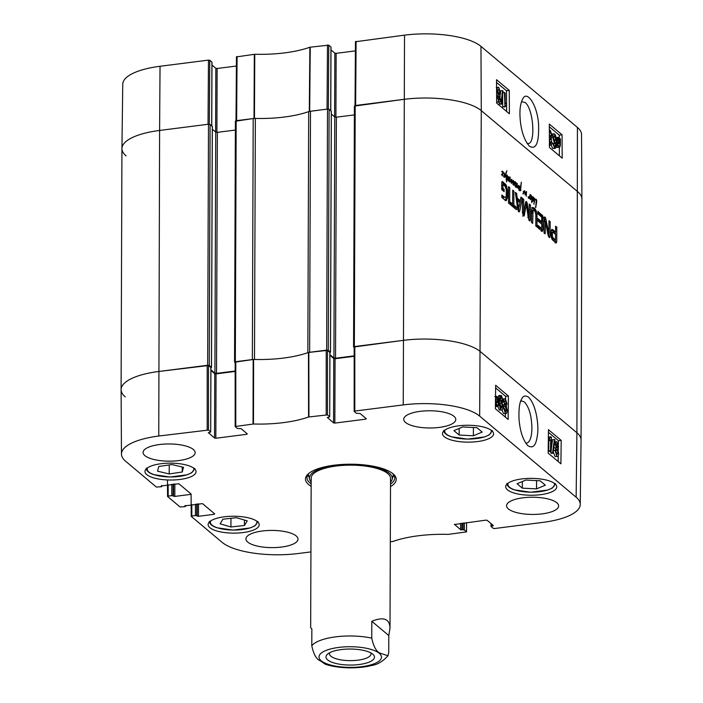 <?xml version="1.0" encoding="UTF-8"?>
<svg xmlns="http://www.w3.org/2000/svg" width="703" height="703" viewBox="0 0 703 703"><rect width="100%" height="100%" fill="white"/><g stroke="black" fill="none" stroke-linecap="round" stroke-linejoin="round"><path stroke-width="1.05" d="M160.038 66.275A58.911 19.473 -179.8 0 0 122.753 84.193L121.935 148.544A59.509 19.666 0.2 0 1 159.599 130.45L208.035 124.282L208.475 60.107L160.038 66.275L159.599 130.45A59.509 19.666 -179.8 0 0 121.935 148.605L121.092 389.647A59.509 19.666 0.2 0 1 158.755 371.483A59.509 19.666 -179.8 0 0 121.092 389.699L121.461 454.059A58.911 19.473 0.2 0 1 158.755 436.027L208.475 430.051L208.483 365.507L158.755 371.483L207.657 365.261L209.266 365.498L211.445 367.335L210.918 367.669M209.327 124.211L209.766 60.3L208.475 60.107M209.766 60.3L211.911 62.101L211.691 125.793M211.972 65.054L215.83 68.296L215.61 131.988M216.893 132.375L217.122 68.49L215.83 68.296M217.122 68.49L236.384 66.038M328.336 109.062L328.776 45.15L309.874 47.233A67.541 22.32 0.2 0 1 254.767 54.254L236.516 56.89M328.776 45.15L330.928 46.952L330.7 110.643M330.981 49.904L334.848 53.147L334.619 116.839M335.911 117.216L336.131 53.34L334.848 53.147M336.131 53.34L355.402 50.888M356.096 41.319L355.648 105.485L404.084 99.325A59.509 19.666 0.2 0 1 481.283 110.635L577.752 191.743A59.509 19.666 0.2 0 1 581.908 198.94L581.539 134.581A58.911 19.473 -179.8 0 0 577.427 127.463L480.957 46.354A58.911 19.473 -179.8 0 0 404.524 35.15L355.533 41.741M521.512 101.68L525.062 102.48C533.401 108.297 535.976 143.904 528.085 143.544L527.171 143.509M308.933 111.557A66.952 22.127 -179.8 0 0 309.302 111.425L327.044 109.132L327.493 44.957M237.078 56.468L236.639 120.644L254.451 118.412A66.952 22.127 -179.8 0 0 254.996 118.42M126.083 155.855A59.509 19.666 0.2 0 1 121.935 148.544M549.351 130.292L550.361 130.468L552.119 135.881L549.597 135.793L551.442 135.538L550.361 131.883L549.359 132.63M549.597 135.793L549.368 134.018M549.377 135.266L550.809 137.691L550.739 139.141L550.124 138.834M549.667 139.291L550.739 139.141M549.72 139.159L550.634 139.027L549.535 140.433L550.8 143.517M550.44 143.377L551.407 141.672L552.083 142.551C551.899 144.748 551.354 145.495 550.458 144.8L549.412 143.096M549.702 141.909L551.407 141.672M549.254 145.31L551.099 145.055L549.421 144.941M552.119 135.881L551.442 135.538M505.132 93.042L505.193 104.009L506.52 103.069L506.529 104.729L504.965 106.926L504.464 92.48L505.132 93.042M505.185 103.244L506.485 103.069M504.534 106.557L502.689 106.812L504.965 106.926M502.873 92.699L504.464 92.48M502.689 106.812L502.627 94.826M501.555 104.229L501.011 103.78L502.522 90.608L503.058 91.065L501.555 104.229L499.165 104.026L501.011 103.78M500.562 91.829L500.677 90.863L502.522 90.608M499.165 104.026L499.385 102.137M500 96.777L500.105 95.863M499.78 99.026L498.902 100.415L498.005 97.445L498.875 96.021L499.78 99.026L498.269 99.228M498.119 93.253L497.75 90.52M499.965 92.734L498.893 94.624L497.75 90.81L498.84 88.921L499.965 92.734L498.119 92.981M500.466 99.545C500.431 101.724 499.912 102.489 498.919 101.838L497.32 96.847L498.111 94.72L497.056 90.248C497.109 87.69 497.698 86.777 498.84 87.515L500.659 93.323L499.631 95.995L500.466 99.545M497.074 102.093L499.587 102.111L496.643 101.619M496.239 87.462L498.84 87.515M557.646 143.772L557.417 141.25C557.461 138.869 557.874 137.973 558.648 138.57L559.456 140.02L557.646 143.772M557.567 139.379L559.105 139.168M557.426 140.653L559.456 140.02M557.611 140.266L557.259 139.414M557.848 144.607L559.676 140.837L559.904 143.386C559.869 145.846 559.456 146.751 558.674 146.101L557.848 144.607M559.043 142.129L559.843 142.024M558.006 145.02L558.059 144.177M559.14 146.294L558.674 146.101M557.145 146.066L556.925 140.872C557.004 137.85 557.567 136.725 558.63 137.489L559.746 139.414L560.159 138.561L560.414 139.308L560.405 143.781C560.344 146.83 559.773 147.955 558.683 147.173L557.558 145.213L557.145 146.066L556.214 146.189M556.301 145.389L556.899 145.31M556.363 144.554L557.33 144.423M556.047 137.533L558.63 137.489M559.447 138.658L560.159 138.561M556.838 147.419L559.342 147.428L556.838 147.419L556.161 146.54M553.771 140.249L553.481 137.357M555.625 139.651L554.553 141.769L553.472 137.744L554.491 135.345L555.625 139.651L553.779 139.897M553.577 143.807L553.841 145.503L555.08 146.822L555.739 142.419L554.421 143.175L552.786 137.27C552.848 134.361 553.41 133.245 554.474 133.922C555.66 134.765 556.31 137.568 556.407 142.314L555.845 147.735L554.482 148.184L552.91 143.386L553.577 143.807M553.788 145.293L553.885 143.535M553.147 143.632L554.983 143.386L552.576 143.421L552.066 142.779M551.732 142.085L551.02 136.031M551.908 133.957L554.474 133.922M552.637 148.438L555.159 148.456L552.637 148.438L551.205 145.029M551.969 143.509L552.91 143.386M506.608 111.452L506.503 90.792L496.546 82.418M559.395 155.829L559.351 147.428M559.307 138.368L559.289 135.169L549.333 126.795M509.271 90.415L509.394 113.789L496.652 103.077L496.529 79.703L509.271 90.415L506.503 90.792M562.057 134.791L562.18 158.166L549.438 147.454L549.315 124.079L562.057 134.791L559.289 135.169M529.491 146.224C536.117 150.117 539.139 142.806 538.568 124.29C537.382 105.16 527.057 90.204 522.979 98.525C520.027 103.622 519.227 111.795 520.572 123.051C521.951 133.289 524.877 140.969 529.35 146.092L529.491 146.224M459.156 435.052L453.91 430.64L462.723 426.949L476.942 427.679L482.188 432.09L473.374 435.781L459.156 435.052L459.173 428.435M444.287 436.73A25.536 8.445 0.2 0 1 442.503 433.619A25.536 8.445 0.2 0 1 468.066 425.262A25.536 8.445 0.2 0 1 493.576 433.795A25.536 8.445 0.2 0 1 472.794 442.011A25.536 8.445 0.2 0 1 444.287 436.73M169.203 473.954L157.551 471.186L158.781 466.484L171.831 464.534L183.483 467.302L182.244 472.003L169.203 473.954L169.23 464.92M507.443 489.833A25.536 8.445 0.2 0 1 505.668 486.722A25.536 8.445 0.2 0 1 531.231 478.365A25.536 8.445 0.2 0 1 556.741 486.898A25.536 8.445 0.2 0 1 535.958 495.114A25.536 8.445 0.2 0 1 507.443 489.833M146.751 474.613A25.536 8.445 0.2 0 1 144.967 471.493A25.536 8.445 0.2 0 1 170.539 463.145A25.536 8.445 0.2 0 1 196.049 471.678A25.536 8.445 0.2 0 1 175.267 479.894A25.536 8.445 0.2 0 1 146.751 474.613M246.735 433.417L246.735 434.305L247.289 433.883L241.103 428.681L237.377 428.443L235.162 426.519L253.475 424.006A67.541 22.32 -179.8 0 0 308.582 416.984L327.484 414.893L327.493 350.358L308.459 352.467A66.952 22.127 0.2 0 1 253.616 359.444L235.233 362.107M246.735 434.305L215.83 438.241L216.049 373.882L214.767 373.697L214.538 438.048L215.83 438.241M214.538 438.048L208.352 432.609M208.483 365.507L210.847 367.502L210.689 431.976L208.352 432.846M210.619 431.853L208.475 430.051M161.778 485.562L161.848 486.476L161.224 486.775L156.338 487.047L125.573 461.186A58.911 19.473 0.2 0 1 121.461 454.059M161.778 486.353L161.321 485.729M190.495 493.524L190.487 494.411L191.049 493.989L178.852 483.734L161.321 485.966M190.487 494.411L174.81 496.415L174.854 483.892M173.562 484.059L173.518 496.221L174.81 496.415M173.518 496.221L173.061 495.843L173.105 484.121M171.822 484.279L171.778 495.65L173.061 495.843M171.778 495.65L168.184 496.107L168.122 484.754M185.443 505.457L185.513 506.371L184.88 506.67L180.003 506.942L167.622 496.529L168.184 496.107M185.443 506.248L184.986 505.624M214.16 513.418L214.151 514.306L214.714 513.884L202.517 503.629L184.986 505.861M214.151 514.306L198.466 516.31L198.51 503.787M197.227 503.954L197.183 516.116L198.466 516.31M197.183 516.116L196.726 515.738L196.77 504.007M195.478 504.174L195.443 515.545L196.726 515.738M195.443 515.545L191.84 516.002L191.787 504.649M310.928 551.908L298.476 553.489A58.911 19.473 0.2 0 1 222.043 542.285L191.286 516.424L191.84 516.002M466.546 522.619L466.546 531.872L448.233 534.394A67.541 22.32 -179.8 0 0 393.126 541.407L390.306 541.802M466.484 531.749L464.332 529.948L464.358 522.891M463.066 523.058L463.049 529.754L464.332 529.948M463.049 529.754L461.889 529.904L461.915 523.208M460.632 523.366L460.606 529.719L461.889 529.904M460.606 529.719L454.419 524.271M492.803 525.079L492.803 525.967L493.357 525.545L487.17 520.343L485.878 520.15L454.419 524.508M492.803 525.967L491.643 526.116L491.652 524.113M365.753 418.259L365.745 419.155L366.307 418.733L360.121 413.522L356.395 413.294L354.242 411.492L354.804 411.07L403.241 404.902A58.911 19.473 0.2 0 1 479.666 416.106L576.135 497.214A58.911 19.473 0.2 0 1 580.247 504.455A58.911 19.473 0.2 0 1 542.962 522.364L494.525 528.533L493.234 528.348L491.089 526.538L491.643 526.116M365.745 419.155L334.839 423.092L335.067 358.732L333.776 358.548L333.556 422.898L334.839 423.092M333.556 422.898L327.37 417.45M327.493 350.358L329.856 352.344L329.707 416.826L327.361 417.696M329.637 416.703L327.484 414.893M390.499 486.617A45.379 15 -179.8 0 0 393.372 474.094A45.379 15 -179.8 0 0 393.065 473.822A45.379 15 -179.8 0 0 350.472 464.2A45.379 15 -179.8 0 0 308.371 473.796A45.379 15 -179.8 0 0 311.157 486.335M405.534 422.459A26.037 8.603 0.2 0 1 403.715 419.287A26.037 8.603 0.2 0 1 429.779 410.772A26.037 8.603 0.2 0 1 455.781 419.463A26.037 8.603 0.2 0 1 434.595 427.846A26.037 8.603 0.2 0 1 405.534 422.459M144.897 455.641A26.037 8.603 0.2 0 1 143.078 452.468A26.037 8.603 0.2 0 1 169.151 443.953A26.037 8.603 0.2 0 1 195.153 452.644A26.037 8.603 0.2 0 1 173.966 461.027A26.037 8.603 0.2 0 1 144.897 455.641M247.746 542.101A26.037 8.603 0.2 0 1 245.927 538.929A26.037 8.603 0.2 0 1 271.991 530.413A26.037 8.603 0.2 0 1 297.993 539.113A26.037 8.603 0.2 0 1 276.806 547.488A26.037 8.603 0.2 0 1 247.746 542.101M508.374 508.919A26.037 8.603 0.2 0 1 506.555 505.747A26.037 8.603 0.2 0 1 532.619 497.232A26.037 8.603 0.2 0 1 558.63 505.932A26.037 8.603 0.2 0 1 537.444 514.306A26.037 8.603 0.2 0 1 508.374 508.919M209.916 527.716A25.536 8.445 0.2 0 1 208.132 524.596A25.536 8.445 0.2 0 1 233.695 516.248A25.536 8.445 0.2 0 1 259.205 524.781A25.536 8.445 0.2 0 1 238.422 532.997A25.536 8.445 0.2 0 1 209.916 527.716M520.659 401.29L521.67 400.947L524.403 401.975C529.139 407.125 531.653 416 531.925 428.602C531.626 437.415 529.851 442.266 526.609 443.145L525.677 443.092M473.374 435.781L473.409 427.503M182.244 472.003L182.262 467.012M522.32 488.154L517.074 483.743L525.879 480.052L540.106 480.782L545.352 485.193L536.538 488.884L522.32 488.154L522.338 481.537M536.538 488.884L536.565 480.597M220.109 523.832L222.921 519.209L236.419 517.707L247.245 520.87L244.433 525.484L230.936 526.986L220.109 523.832M230.936 526.986L230.962 518.313M244.433 525.484L244.459 520.053M307.677 475.07A43.885 14.508 -179.8 0 0 308.96 476.81M392.766 477.1A43.885 14.508 -179.8 0 0 394.058 475.369M390.517 482.249A41.424 13.691 -179.8 0 0 392.116 479.516A41.424 13.691 -179.8 0 0 350.902 464.481A41.424 13.691 -179.8 0 0 309.592 479.226A41.424 13.691 -179.8 0 0 311.174 481.977M390.376 479.543A39.676 13.111 -179.8 0 0 350.902 465.149A39.676 13.111 -179.8 0 0 311.332 479.27M329.918 355.296L333.776 358.548M335.067 358.732L354.18 356.298M580.247 504.455L581.065 440.096A59.509 19.666 -179.8 0 0 576.917 432.784L480.439 351.676A59.509 19.666 -179.8 0 0 403.241 340.357L354.25 346.948M210.909 370.455L214.767 373.697M216.049 373.882L235.162 371.448M505.334 411.861L506.494 409.867L504.982 406.035L505.079 404.585L506.327 403.285L505.457 400.341L504.438 402.046L503.779 401.176C503.998 398.97 504.569 398.214 505.466 398.917L507.021 403.9L506.23 406.114L507.206 410.438C507.091 413.048 506.459 413.997 505.316 413.276L503.629 407.854L504.297 408.197L505.747 412.02M504.631 410.526L503.137 406.255L504.982 406.035M503.137 406.255L503.234 404.805L505.079 404.585M505.185 404.691L505.685 404.893M504.323 404.673L504.341 402.063M502.179 401.721L502.601 402.265L504.438 402.046M502.021 401.378L503.779 401.176M502.83 398.917L505.466 398.917M501.942 401.237L502.056 400.446M503.471 413.496L506.037 413.575L503.471 413.496L501.968 410.025M502.865 407.942L503.629 407.854M550.546 450.702L550.686 439.709L549.315 440.658L549.342 438.988L550.959 436.791L551.389 437.152L551.222 451.264L550.546 450.702L548.709 450.913L548.832 440.719M548.314 440.772L549.315 440.658M548.34 439.103L549.342 438.988M548.34 438.584L549.113 437.002L550.959 436.791M548.709 450.913L549.377 451.475L551.222 451.264M554.377 439.48L554.922 439.937L553.164 453.127L552.62 452.679L554.377 439.48L552.532 439.7L551.24 449.375M552.62 452.679L550.774 452.899L551.319 453.347L553.164 453.127M550.774 452.899L550.985 451.291M556.091 444.691L557.004 443.294L557.857 446.282L556.952 447.706L556.091 444.691M555.792 451.001L556.917 449.103L558.006 452.925L556.864 454.815L555.792 451.001M556.143 453.549L555.801 450.614M555.396 444.182C555.475 441.994 556.011 441.22 557.004 441.871L558.551 446.871L557.707 449.006L558.692 453.488C558.604 456.054 557.989 456.968 556.846 456.229L555.098 450.412L556.187 447.732L555.396 444.182L554.333 444.305M554.5 441.818L557.004 441.871M555.001 456.449L557.584 456.537L555.001 456.449L553.314 452.011M553.832 448.11L556.187 447.732M554.324 447.925L553.964 447.108M498.155 399.954L498.339 402.476C498.251 404.866 497.821 405.763 497.047 405.174L496.248 403.724L498.155 399.954M496.397 404.137L496.476 403.267M497.496 405.35L497.047 405.174M497.961 399.119L496.046 402.898L495.852 400.341C495.94 397.88 496.371 396.967 497.153 397.617L497.961 399.119L496.116 399.339L495.94 398.873M495.861 399.831L496.116 399.339M497.97 397.749L498.699 397.661L498.937 398.408L498.84 402.863C498.699 405.886 498.111 407.019 497.047 406.246L495.94 404.322L495.43 404.928M495.404 406.606L497.68 406.492L495.413 406.448M495.439 404.102L495.466 402.028M495.51 398.021L496.503 396.299L498.269 398.513L498.699 397.661M500.132 404.084L501.257 401.958L502.276 405.991L501.204 408.39L500.132 404.084M500.413 406.738L500.149 403.61M502.285 399.919L502.047 398.214L500.808 396.896L500.061 401.308L501.415 400.552L502.97 406.457C502.856 409.383 502.267 410.499 501.204 409.823C500.009 408.979 499.402 406.176 499.385 401.413L500.044 395.982L501.441 395.525L502.953 400.341L500.439 400.139L500.202 398.434M500.255 398.425L502.047 398.214M500.738 396.984L501.38 396.905L500.808 396.896M500.088 400.429L501.415 400.552M499.358 410.042L501.819 410.069L499.358 410.042L497.829 406.448M497.847 397.467L498.199 396.202L499.596 395.745M498.919 395.473L501.441 395.525M501.38 400.525L502.953 400.341M558.173 461.52L558.244 455.957M558.305 450.421L558.331 448.382M558.375 444.867L558.428 440.719L548.419 432.31M505.387 417.143L505.431 413.645M505.606 399.049L505.642 396.343L495.633 387.933M548.164 453.11L548.454 429.682L561.196 440.394L560.906 463.822L548.164 453.11M561.196 440.394L558.428 440.719M495.378 408.724L495.668 385.297L508.41 396.009L508.12 419.436L495.378 408.724M508.41 396.009L505.642 396.343M528.621 397.213C525.554 395.332 523.375 395.719 522.083 398.355C519.622 401.677 518.603 408.628 519.034 419.208C520.027 431.211 522.953 440.025 527.821 445.658C534.746 449.946 536.494 441.792 537.479 434.726C538.823 426.457 536.767 405.71 528.621 397.213M392.634 473.47A43.885 14.508 0.2 0 1 394.743 477.943A43.885 14.508 0.2 0 1 390.508 484.13M311.165 483.857A43.885 14.508 0.2 0 1 306.974 477.636A43.885 14.508 0.2 0 1 309.118 473.181M370.806 652.876A20.765 6.863 0.2 0 1 371.017 653.852A20.765 6.863 0.2 0 1 354.11 660.53A20.765 6.863 0.2 0 1 330.928 656.233A20.765 6.863 0.2 0 1 329.479 653.702A20.765 6.863 0.2 0 1 329.689 652.736M327.686 659.924A24.236 8.014 -179.8 0 0 358.917 664.555A24.236 8.014 -179.8 0 0 372.95 654.326A24.236 8.014 -179.8 0 0 350.261 649.036A24.236 8.014 -179.8 0 0 327.536 654.168A24.236 8.014 -179.8 0 0 327.686 659.924M311.183 478.119L310.664 627.717L311.851 628.921L311.789 645.776C313.608 654.308 316.429 659.326 320.252 660.811L325.384 664.282M371.817 621.294C383.539 616.513 389.603 618.745 390.007 627.99L388.794 635.565L388.733 652.41L387.986 655.776L380.218 653.175C376.395 651.69 373.574 646.672 371.755 638.139L371.817 621.294L388.794 635.565M509.174 177.349L508.726 177.411L509.464 176.998L509.552 179.564L508.559 181.198L508.322 180.065L508.656 179.652L508.691 180.407L509.447 177.912L509.315 177.332L508.893 177.745L508.084 180.451L508.26 176.69M509.315 177.332L508.366 177.815M508.533 176.655L508.374 177.622M508.638 177.587L509.236 177.341M534.21 204.107L533.849 203.475L533.867 204.151M534.842 199.564L534.175 202.728L534.57 199.107A5.492 1.907 -97.3 0 1 534.579 199.213L536.336 199.441L536.767 201.049L535.712 207.631L536.319 200.091L534.57 199.599M535.976 206.902L535.475 206.972M535.941 206.726L535.501 206.787M536.442 204.002L536.002 204.055M536.547 199.863L535.985 199.933M536.336 199.441L534.693 199.415M535.914 199.265L534.851 199.397M534.851 199.353L536.073 199.239M535.581 199.169L534.851 199.265M534.834 198.773L533.665 199.362L534.148 198.079L534.561 198.808M534.333 198.641L533.832 198.703M534.623 202.139L534.183 202.192M507.698 179.045L506.555 179.265L507.364 176.295L506.441 175.557L507.1 175.047L507.636 176.725L507.267 179.177L507.891 179.687L507.127 179.757L506.547 181.963L506.485 179.283M507.127 179.757L506.67 179.81M507.891 179.687L507.171 179.775M507.206 175.1L506.599 175.179M507.021 175.583L506.441 175.557L506.661 175.1M506.45 177.103L506.283 178.474L505.703 174.783L504.78 177.305L506.863 170.688L505.888 174.282L506.195 177.13M505.905 174.485L505.404 174.546M505.888 174.282L505.448 174.344M506.353 172.332L505.914 172.384M506.283 178.474L506.38 179.054L506.204 178.483M530.009 195.627L530.106 194.441L529.86 195.645M530.273 195.162L531.002 195.065L530.282 195.109L531.002 195.065L531.582 196.181L530.211 195.583L529.737 198.677L529.605 197.446L528.577 198.334L528.234 197.481L528.296 196.726L528.498 197.833L529.139 197.455L529.957 195.179M529.139 197.455L528.287 197.859M528.577 198.334L529.122 198.193L528.498 198.272M529.605 197.446L529.104 197.508M530.44 198.914L531.653 197.007L531.371 196.225M531.143 197.991L530.378 198.07M530.712 198.36L530.247 198.413M531.002 197.358L531.38 196.717M531.609 196.383L532.461 197.675L532.812 196.998L533.515 197.139L533.05 201.366L532.364 200.504L531.688 202.71L531.969 196.849L530.58 199.731L530.15 198.967M531.424 196.708L531.301 197.235M532.514 198.562L532.733 200.865L533.357 197.525L532.197 198.597M533.269 197.376L532.575 197.464M532.61 200.452L531.802 200.548M532.426 199.968L531.872 200.039M532.364 200.504L531.802 200.575M533.226 200.935L532.487 201.023M533.419 200.32L532.971 200.373M533.515 197.139L532.689 197.244M532.127 196.506L531.635 196.568M515.466 182.938L515 186.216L515.211 182.305L513.682 185.232L513.911 182.051L513.243 181.497L513.867 181.137L514.209 182.385L515.308 181.769L514.596 181.857M514.631 181.805L515.308 181.769L515.501 182.912L516.371 182.771L515.554 182.877M513.243 181.497L512.979 184.564L512.856 181.444L511.362 183.351L511.415 179.959L509.763 182.103L510.176 177.121L509.921 181.479L511.731 179.16L511.512 182.587L513.076 180.311L512.839 181.55M513.831 181.69L513.199 181.752M514.324 183.149L513.849 183.211M514.684 182.446L513.919 182.543M515.211 182.305L514.236 182.349M513.339 180.548L512.821 180.618M510.466 181.576L509.605 181.682M511.301 180.056L510.835 180.109M511.415 179.959L510.888 180.021M512.127 182.552L511.169 182.675M512.856 181.444L512.206 181.523M516.52 185.697L515.861 186.752L516.52 185.697L515.756 185.777M516.09 186.058L515.624 186.119M516.749 183.237L517.03 184.713L515.949 187.429L515.554 186.33L516.802 184.414L515.501 182.912L516.371 182.771L516.406 183.281M516.02 183.167L515.501 183.237M518.577 186.163L518.049 186.225L518.902 185.355L518.559 189.072L518.577 186.163L517.364 187.947L517.188 183.668M517.962 187.367L517.153 187.464M518.436 186.444L517.918 186.506M518.963 186.049L518.085 186.154M517.294 183.659L517.136 187.226M517.443 187.183L518.058 186.216M502.838 174.186L502.179 175.249L502.838 174.186L502.065 174.265M502.399 174.555L501.933 174.616M502.329 171.664L501.775 171.435L502.689 171.268L503.278 172.384L501.687 171.743M503.278 172.384L502.267 175.926L501.863 174.819L503.058 172.42M503.515 172.657L504.499 173.184L504.772 174.827L503.91 177.165L503.62 176.242L504.473 174.028L504.174 173.281L503.076 173.307M504.174 173.281L503.33 173.272M504.499 173.184L504.06 173.246M523.805 192.859L523.058 194.133L523.032 193.545L524.482 190.671L525.246 193.562L526.477 191.541L526.31 196.286L526.319 192.244L525.141 194.933L524.64 191.278L523.296 192.921M524.64 191.278L523.876 191.524M524.57 191.286L523.946 191.365M526.081 192.596L525.607 192.657M526.319 192.244L525.739 192.323M526.635 192.024L525.818 192.13M524.904 191.093L524.025 191.207M520.598 187.086L519.174 188.659L519.895 190.091L520.774 189.546L520.818 190.443L519.956 190.803L518.902 187.868L520.633 186.55L521.354 182.165L520.598 189.661L520.598 187.086L518.981 187.288M519.658 186.321L519.587 187.508M520.58 186.559L519.912 186.647M520.448 186.541L519.218 186.734M519.956 190.803L520.818 190.443L519.719 190.583M520.545 189.977L519.42 190.214M519.895 190.091L519.385 190.153M519.297 188.07L518.849 188.123M354.18 347.563L353.565 346.966L354.347 346.588L403.241 340.357A59.509 19.666 0.2 0 1 480.439 351.676L576.917 432.784A59.509 19.666 0.2 0 1 581.065 440.043L581.908 199.002A59.509 19.666 -179.8 0 0 577.752 191.743L481.283 110.635A59.509 19.666 -179.8 0 0 404.084 99.325L354.488 106.074M535.809 214.31L534.93 211.295L533.656 210.223L533.032 210.566L532.681 223.369L531.477 222.359L531.626 209.679L532.619 207.473L534.306 208.123L535.976 210.294L536.96 214.169L537.013 227.016L535.809 226.006L535.809 214.31L536.96 214.169M533.656 210.223L531.53 211.058M509.693 204.046L508.497 203.035L508.55 186.655L509.754 187.657L509.693 204.046M522.232 198.158L519.789 210.856L518.726 211.823L517.689 209.099L515.343 192.358L516.608 193.422L517.241 198.105L520.308 200.689L520.976 197.095L522.232 198.158L520.853 198.334L519.315 206.287M519.209 211.972L518.726 211.823M545.414 221.7L545.194 233.888L544.025 232.904L544.078 218.651L545.027 217.139L545.581 217.851L548.841 233.062L549.017 220.672L550.177 221.647L550.133 235.988L549.148 237.394L548.147 235.259L545.414 221.7M545.335 221.498L544.06 221.726M544.526 216.963L545.027 217.139L544.263 217.236M547.734 233.203L548.929 233.009M549.684 237.596L549.148 237.394M541.767 221.744L541.688 217.183L537.883 213.774L537.892 211.313L542.76 215.926L542.944 229.653L542.347 231.392L537.865 227.728L537.874 225.276L541.319 228.167L541.749 227.684L541.758 224.195L537.98 221.023L537.988 218.563L541.767 221.744L540.387 221.92L537.988 219.898M537.874 226.612L539.939 228.343L541.644 228.203M551.073 232.385L551.618 229.486L552.593 229.503L555.581 232.008L555.598 226.208L556.802 227.218L556.75 241.612L556.17 242.992L552.171 239.626L551.108 235.83L551.073 232.385M551.618 229.486L552.593 229.503L551.539 229.635M523.673 212.578L525.563 202.736L525.879 201.55L526.477 201.541L527.268 203.413L529.131 217.227L529.245 204.055L530.449 205.056L530.396 219.477L529.948 220.97L529.368 220.768L528.252 217.719L526.468 204.652L524.113 215.997L523.489 215.821L522.461 212.807L522.514 198.387L523.717 199.397L523.673 212.578L522.461 212.728M522.47 212.868L523.832 212.596M525.879 201.55L526.477 201.541L525.853 201.62M528.199 217.35L529.218 217.104M510.15 201.963L512.645 204.063L512.698 190.135L513.893 191.146L513.849 205.074L516.327 207.157L516.318 209.617L510.141 204.424L510.15 201.963M505.65 200.513L506.555 200.399L505.009 200.109L501.845 197.446L501.854 194.986L504.684 197.367L506.098 196.77L506.274 195.627L506.222 189.388L504.921 186.067L503.207 184.643L502.953 185.082L502.935 188.334L504.121 189.327L504.113 191.647L501.722 189.643L501.749 183.035L501.986 181.629L502.61 181.655L506.222 185.091L507.496 190.223L507.434 197.921L506.046 200.575M503.207 184.643L501.74 184.915M501.986 181.629L502.61 181.655L501.933 181.743M504.684 197.367L503.295 197.543L504.684 197.367M501.819 184.819L503.172 184.643L501.819 184.819M501.845 196.322L503.295 197.543M507.434 197.921L506.055 198.097L505.167 200.575M507.584 196.023L506.213 196.199L506.055 198.097M507.601 192.165L506.38 192.323M507.496 190.223L506.301 190.372M506.801 186.471L505.422 186.647L504.842 185.267L506.222 185.091M505.325 183.931L503.937 184.116L504.842 185.267M501.784 182.297L503.937 184.116M504.121 189.327L502.733 189.502L502.733 190.487M502.935 188.334L501.731 188.483M501.731 188.659L502.733 189.502M502.944 185.293L501.74 185.443M502.953 185.082L501.74 185.241M510.15 203.299L511.266 204.239L512.645 204.063M516.327 207.157L514.947 207.332L514.939 208.457M513.849 205.074L512.461 205.25L514.947 207.332M513.893 191.146L512.689 191.295M512.469 204.09L512.461 205.25M523.63 212.121L522.461 212.271M523.717 199.397L522.505 199.555M524.614 214.661L523.225 214.837L522.733 216.173M526.292 205.109L525.123 205.258M523.603 212.728L523.225 214.837M526.468 204.652L525.203 204.81M530.396 219.477L529.016 219.652L528.972 220.32M530.449 205.056L529.245 205.214M529.025 217.253L529.016 219.652M529.043 216.972L528.173 217.086M527.268 203.413L525.888 203.589L526.037 204.705M527.109 202.675L525.73 202.851L525.888 203.589M555.467 239.846L553.867 240.057L555.467 239.846L555.572 234.468L552.883 232.271L551.117 232.675L550.941 233.624M552.883 232.271L552.33 233.449L552.505 236.999L555.247 239.881M553.164 238.132L551.785 238.308L553.867 240.057M553.076 238.027L551.785 238.308M552.874 237.807L551.697 238.212M551.126 237.175L551.495 237.983M552.505 236.999L551.275 237.157M552.321 235.786L551.126 235.944M552.286 234.574L551.064 234.723M552.286 234.31L551.055 234.468M552.294 234.037L551.055 234.196M552.33 233.449L551.047 233.607M556.723 242.043L555.335 242.227L555.142 242.957M556.75 241.612L555.335 242.227M556.802 227.218L555.598 227.368M555.405 232.034L555.396 234.319M553.999 240.101L555.379 239.925L555.37 241.788M555.581 232.008L554.201 232.183L551.433 229.863M542.944 229.653L541.565 229.828L541.336 231.349M541.591 221.761L541.582 224.046M541.565 228.255L541.565 229.828M542.953 217.025L541.697 217.192M542.76 215.926L541.372 216.102L541.574 217.201M542.417 215.197L541.038 215.373L541.372 216.102M542.233 214.96L541.038 215.373M537.883 212.649L540.844 215.144M545.264 221.507L544.069 221.656M550.133 235.988L548.744 236.164L548.683 236.832M550.177 221.647L549.008 221.797M548.753 233.088L548.744 236.164M548.797 232.948L547.707 233.08M548.7 232.544L547.628 232.675M546.055 219.371L544.667 219.547L545.062 221.507M545.581 217.851L544.201 218.027L544.667 219.547M543.647 217.315L544.201 218.027M545.229 221.691L544.06 221.84M518.638 208.606L520 202.631L517.549 200.575L518.638 208.606L517.645 208.729M517.549 200.575L516.512 200.707M518.849 208.791L517.689 209.081M518.814 208.914L518.331 211.295M519.789 210.856L518.401 211.032M520.308 200.689L518.928 200.865L516.213 198.58M517.241 198.105L516.169 198.246M516.608 193.422L515.51 193.562M509.754 187.657L508.55 187.815M537.048 216.383L535.844 216.542M536.512 211.726L535.264 211.884M535.976 210.294L534.588 210.469L535.124 211.902M535.387 209.283L533.999 209.459L534.588 210.469M534.306 208.123L532.927 208.299L533.999 209.459M531.837 207.64L532.927 208.299M532.76 211.77L531.521 211.928M532.276 210.399L531.644 210.742L532.276 210.399M125.248 396.896A59.509 19.666 0.2 0 1 121.092 389.647M212.288 126.478L210.1 124.457L208.492 124.22L159.599 130.45L158.755 436.027M210.909 369.787L214.907 373.152L216.515 373.381L235.162 371.008M235.356 130.055L217.359 132.349L215.751 132.111L212.332 129.229M235.162 362.713L234.547 362.115L235.329 361.737L252.351 359.567L253.194 118.535L235.479 121.224M254.152 359.461A4.956 1.643 0.2 0 1 254.504 359.47A66.952 22.127 -179.8 0 0 307.844 352.678A4.956 1.643 0.2 0 1 309.645 352.273L326.667 350.112L328.275 350.349L330.463 352.185L329.927 352.511M331.298 111.32L329.118 109.308L327.51 109.07L310.489 111.241A4.956 1.643 -179.8 0 0 308.687 111.636A66.952 22.127 0.2 0 1 255.347 118.429A4.956 1.643 -179.8 0 0 253.194 118.535M329.918 354.628L333.925 357.994L335.533 358.231L354.18 355.859M354.374 114.905L336.377 117.19L334.769 116.953L331.341 114.079M549.605 131.988L550.361 131.883M496.617 96.944L497.32 96.847M496.582 90.309L497.056 90.248M558.331 143.605L559.904 143.386M556.407 142.841L557.031 142.753M556.381 140.943L556.925 140.872M550.941 137.524L552.786 137.27M479.666 416.106L481.283 110.635L480.957 46.354M576.135 497.214L576.917 432.784L577.427 127.463M309.671 111.338L310.243 47.154M309.874 47.233L309.302 111.425M254.451 118.412L254.767 54.254M254.328 54.272L254.011 118.429M403.241 404.902L404.524 35.15M490.984 430.069A23.304 7.707 0.2 0 1 468.022 439.067A23.304 7.707 0.2 0 1 445.122 429.911M193.457 467.952A23.304 7.707 0.2 0 1 170.486 476.95A23.304 7.707 0.2 0 1 147.586 467.794M554.149 483.172A23.304 7.707 0.2 0 1 531.187 492.17A23.304 7.707 0.2 0 1 508.278 483.014M256.613 521.055A23.304 7.707 0.2 0 1 233.651 530.053A23.304 7.707 0.2 0 1 210.751 520.897M392.863 476.739A43.665 14.429 -179.8 0 0 393.944 475.166M307.791 474.868A43.665 14.429 -179.8 0 0 308.863 476.449M392.116 479.516L393.399 474.745A42.69 14.113 -179.8 0 0 393.469 474.455M308.274 474.156A42.69 14.113 -179.8 0 0 308.336 474.446L309.592 479.226M504.649 410.086L506.494 409.867M503.612 406.457L505.457 406.237M504.482 403.504L506.327 403.285M556.301 446.467L557.857 446.282M556.161 453.145L558.006 452.925M553.498 450.597L555.098 450.412M496.784 402.661L498.339 402.476M495.422 405.596L496.432 405.482M500.431 406.202L502.276 405.991M498.796 401.483L499.385 401.413M498.199 396.202L500.044 395.982M308.459 352.467L308.582 416.984M308.951 416.905L308.828 352.379M253.475 424.006L253.616 359.444M253.168 359.47L253.036 424.023M326.21 350.164L326.201 414.708M354.804 411.07L354.804 346.526M235.786 426.22L235.795 361.676M207.192 365.323L207.183 429.858M361.702 666.69A31.24 10.325 0.2 0 1 321.174 660.75A31.24 10.325 0.2 0 1 338.767 647.41A31.24 10.325 0.2 0 1 379.295 653.351A31.24 10.325 0.2 0 1 361.702 666.69M311.789 645.776A39.676 13.111 0.2 0 1 371.755 638.139M532.461 199.45L531.978 199.511M510.914 180.785L510.387 180.856M507.61 193.984L506.362 194.151M528.981 216.568L528.111 216.673M527.382 204.274L526.002 204.45M542.988 218.044L541.785 218.194M534.807 208.58L533.419 208.756M533.805 207.745L532.417 207.921M532.716 213.167L531.512 213.317M532.725 212.491L531.512 212.64M208.492 124.22L207.657 365.261M210.1 124.457L209.266 365.498M212.288 126.294L211.445 367.335M215.751 132.111L214.907 373.152M217.359 132.349L216.515 373.381M236.173 120.696L235.329 361.737M255.347 118.429L254.504 359.47M308.687 111.636L307.844 352.678M310.489 111.241L309.645 352.273M327.51 109.07L326.667 350.112M329.118 109.308L328.275 350.349M331.306 111.144L330.463 352.185M334.769 116.953L333.925 357.994M336.377 117.19L335.533 358.231M355.191 105.547L354.347 346.588M506.503 103.069L504.657 103.315M211.761 125.846L211.981 62.224M236.454 56.767L236.006 120.723M355.463 41.618L355.024 105.573M330.77 110.696L330.999 47.075M146.215 468.224C146.338 470.869 148.834 473.005 153.729 474.648L169.985 477.003L187.103 474.815L191.778 472.732L194.819 468.391M443.751 430.341C443.865 432.986 446.37 435.131 451.264 436.765L467.521 439.12L484.639 436.932L489.314 434.849L492.355 430.517M506.916 483.444C507.03 486.089 509.534 488.234 514.429 489.868L530.686 492.223L547.804 490.035L552.479 487.952L555.511 483.62M209.38 521.327C209.494 523.963 211.998 526.108 216.893 527.751L233.15 530.106L250.268 527.918L254.943 525.835L257.983 521.494M496.503 396.299L494.657 396.51M329.927 352.467L329.707 416.826M354.18 346.834L354.171 411.369M235.162 361.983L235.162 426.519M210.918 367.616L210.689 431.976M161.848 485.553L161.848 486.476M167.551 496.415L167.472 479.956M191.216 516.31L191.102 494.174M185.513 505.448L185.513 506.371M491.028 523.586L491.019 526.415M325.269 664.247C339.821 669.045 359.989 668.615 371.456 665.495C377.283 664.757 382.792 661.514 387.986 655.776M390.007 627.99L390.534 478.4M534.605 199.45L535.985 199.274M533.076 198.721L534.456 198.536M506.09 179.423L507.478 179.247M529.711 198.149L531.09 197.974M512.338 181.849L513.717 181.673M513.612 182.42L514.991 182.244M515.088 185.856L516.468 185.68M501.397 174.344L502.786 174.168M502.54 173.667L502.979 173.615M523.217 191.453L524.596 191.278M518.963 190.285L520.343 190.109M527.777 217.412L529.166 217.236M522.382 212.877L523.761 212.701M551.363 232.438L552.751 232.262M540.141 228.449L541.521 228.273M547.496 233.247L548.876 233.071M543.911 221.656L545.291 221.48M517.382 209.125L518.761 208.94M532.057 210.39L533.445 210.215M212.341 126.382L211.498 367.423M235.391 121.074L234.547 362.115M331.35 111.232L330.515 352.273M354.4 105.925L353.565 346.966"/></g></svg>
